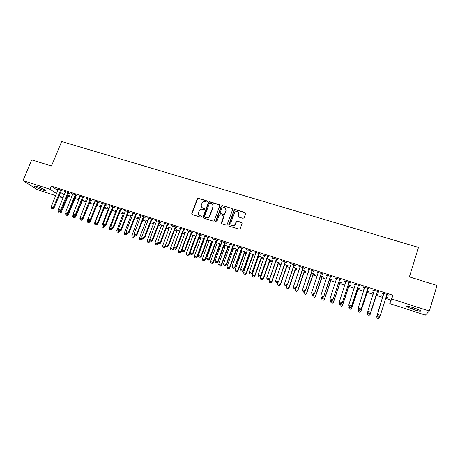 <?xml version="1.0" encoding="UTF-8"?>
<svg xmlns="http://www.w3.org/2000/svg" width="460" height="460" viewBox="0 0 460 460"><rect width="100%" height="100%" fill="white"/><g stroke="black" fill="none" stroke-linecap="round" stroke-linejoin="round"><path stroke-width="0.69" d="M207.293 201.63L206.937 200.888L198.352 198.277L197.288 198.749L191.785 213.515L192.286 214.584L200.888 217.269L201.67 216.873L201.313 216.119L200.192 215.769C198.68 215.119 198.139 213.975 198.57 212.336L199.237 210.663C200.071 209.427 201.187 208.966 202.59 209.288L203.705 209.633L204.487 209.237L204.131 208.483L203.015 208.144C201.503 207.5 200.957 206.362 201.388 204.729L202.038 203.09C202.866 201.842 203.987 201.371 205.401 201.687L206.517 202.026L207.293 201.63M207.293 201.215L198.553 198.524L197.489 198.996L191.992 213.745L192.056 214.469M201.652 216.413L200.192 215.769M204.481 208.8L203.015 208.144M242.966 218.35L244.105 217.775L245.611 213.561L245.071 212.474L235.215 209.478L234.255 209.766L228.683 225.015L229.212 226.107L239.085 229.189L240.229 228.614L242.058 223.497L241.517 222.404L237.285 221.093L236.359 221.34L234.657 225.107C232.07 226.372 230.77 225.607 230.77 222.812L234.807 212.158C237.4 210.749 238.728 211.468 238.792 214.32L238.199 215.964L238.734 217.051L242.966 218.35M385.635 298.356L390.885 300.041L392.897 295.24L51.33 186.139L50.042 189.267L56.609 193.614M392.897 295.24L391.73 298.983L429.306 311.046L425.385 315.106L389.775 303.6L391.73 298.983M55.781 195.638L37.352 189.681L23 180.584L31.711 159.89L51.486 166.02L61.646 141.525L418.485 247.428L409.377 276.908L437 285.47L429.306 311.046M23 180.584L50.042 189.267M219.794 205.706L219.276 204.637L209.639 201.704L208.604 202.118L203.078 217.034L203.59 218.115L213.244 221.128L214.233 220.8L219.794 205.706M222.352 205.574L232.099 208.535L232.633 209.611L227.033 224.871L226.09 225.136L221.904 223.83L221.381 222.738L223.577 216.677L223.054 215.596L220.288 214.745L219.167 215.32L216.769 221.795C216.091 222.197 215.74 222.013 215.717 221.248L221.352 205.919L222.352 205.574L232.099 208.535M377.252 291.726L378.591 292.152L378.683 291.807L372.939 289.967L372.87 290.323L374.198 290.749M373.531 293.089L372.393 292.721L372.324 293.06L373.434 293.411M376.591 294.429L377.89 294.843L377.976 294.515L376.424 294.015M358.282 285.654L359.616 286.08L359.639 285.712L353.981 283.906L353.976 284.274L355.275 284.694M354.556 287L353.959 286.804L354.453 287.316M358.144 288.5L359.438 288.92L359.461 288.57L357.449 287.925M339.612 279.68L340.929 280.1L340.889 279.714L335.317 277.932L335.38 278.323L336.605 278.714M339.98 282.664L341.262 283.078L341.222 282.716L338.773 281.928M321.224 273.792L322.529 274.212L322.425 273.809L316.94 272.055L318.216 272.832M322.086 276.92L323.357 277.328L323.253 276.949L320.384 276.023M303.117 267.996L304.416 268.416L304.244 267.996L298.845 266.271L300.104 267.036M304.457 271.256L305.716 271.659L305.561 271.262L302.272 270.21M285.28 262.292L286.568 262.706L286.344 262.269L281.025 260.567L282.273 261.326M287.086 265.679L288.339 266.075L288.121 265.667L284.435 264.483M267.72 256.668L268.996 257.077L268.709 256.628L263.471 254.955L264.707 255.708M269.968 260.176L271.21 260.578L270.94 260.147L266.863 258.842M250.412 251.131L251.677 251.539L251.338 251.074L246.18 249.423L247.399 250.171M249.452 253.586L250.171 253.816M253.103 254.759L254.334 255.156L254.012 254.713L249.561 253.282M233.364 245.674L234.623 246.077L234.226 245.6L229.143 243.972L230.351 244.714M232.478 247.894L233.548 248.48M236.474 249.418L237.699 249.814L237.325 249.355L232.507 247.808M216.568 240.298L217.816 240.701L217.367 240.206L212.353 238.602L213.555 239.338M221.105 244.329L215.987 242.506L217.16 243.213M220.093 244.156L221.059 244.467M200.014 235.002L201.25 235.399L200.75 234.893L195.816 233.312L197.001 234.042M204.487 238.815L199.847 237.325L201.008 238.027M203.935 238.964L204.378 239.108M183.701 229.781L184.931 230.178L184.38 229.655L179.515 228.097L180.688 228.821M188.048 233.536L183.931 232.214L185.081 232.909M167.624 224.635L168.837 225.026L168.239 224.492L163.444 222.956L164.611 223.675M171.85 228.332L168.239 227.177L169.378 227.867M151.771 219.564L152.979 219.949L152.335 219.403L147.608 217.89L148.764 218.603M155.888 223.209L152.766 222.209L153.893 222.893M136.148 214.561L137.345 214.946L136.654 214.389L131.997 212.899L133.141 213.601M140.145 218.155L137.505 217.304L138.627 217.988M120.738 209.633L121.929 210.013L121.198 209.444L116.598 207.972L117.737 208.673M124.631 213.175L122.452 212.474L123.562 213.147M105.547 204.775L106.731 205.148L105.955 204.568L101.424 203.119L102.545 203.809M109.33 208.259L107.611 207.707L108.709 208.374M112.131 209.478L112.78 209.685L112.217 209.265M90.568 199.979L91.741 200.353L90.925 199.761L86.451 198.329L87.567 199.019M94.248 203.418L92.966 203.004L94.053 203.671M97.048 204.631L98.118 204.976L97.158 204.349M75.796 195.247L76.958 195.621L76.101 195.017L71.691 193.608L72.795 194.292M82.512 199.962L83.651 200.33L82.282 199.577M79.367 198.639L78.516 198.369L79.27 198.892M61.22 190.584L62.376 190.958L61.479 190.342L57.132 188.951L58.23 189.629M68.247 195.379L69.374 195.742L67.608 194.862M64.699 193.93L64.262 193.792L64.647 194.051M51.33 186.139L57.868 190.549M60.444 192.286L64.302 194.896M67.856 196.144L71.576 197.34M74.968 198.427L78.936 199.709M82.121 200.732L86.353 202.089M89.326 203.05L93.754 204.47M96.726 205.43L101.056 206.822M104.248 207.845L108.41 209.185M111.814 210.283L115.811 211.565M119.439 212.733L123.263 213.963M127.115 215.205L130.766 216.378M134.849 217.689L138.328 218.81M142.635 220.196L145.935 221.254M150.477 222.72L153.6 223.721M158.378 225.256L161.31 226.205M166.33 227.815L169.084 228.7M174.346 230.397L176.905 231.219M182.413 232.99L184.788 233.755M190.543 235.606L192.723 236.308M198.731 238.24L200.715 238.878M203.544 239.786L204.067 239.953M206.983 240.89L208.765 241.465M211.594 242.374L212.376 242.627M215.291 243.564L216.867 244.07M219.702 244.984L220.748 245.318M223.663 246.255L225.032 246.698M227.867 247.606L229.183 248.032M232.093 248.969L233.26 249.343M236.089 250.251L237.676 250.763M240.586 251.7L241.54 252.005M244.369 252.919L246.238 253.517M249.147 254.455L249.883 254.69M252.712 255.599L254.857 256.289M257.767 257.226L258.29 257.393M261.113 258.301L263.545 259.083M266.455 260.021L266.754 260.118M269.583 261.027L272.303 261.901M278.11 263.77L281.117 264.736M286.695 266.53L290.007 267.593M295.349 269.313L298.96 270.474M304.066 272.119L307.987 273.378M312.852 274.942L317.078 276.305M321.695 277.788L326.243 279.249M330.613 280.657L335.472 282.221M339.595 283.544L344.781 285.211M348.64 286.453L354.16 288.23M357.759 289.386L363.613 291.272M366.948 292.341L373.14 294.337M376.205 295.32L382.726 297.419M75.354 197.662L76.487 198.024L74.917 197.213M72.007 196.276L71.363 196.069L71.932 196.46M68.482 192.912L69.644 193.28L68.764 192.671L64.388 191.274L65.487 191.952M86.785 201.02L85.715 200.681L86.67 201.296M89.717 202.279L90.861 202.641L89.694 201.957M83.156 197.605L84.324 197.978L83.484 197.38L79.045 195.96L80.161 196.644M101.763 205.833L100.263 205.35L101.355 206.017M104.564 207.046L105.426 207.322L104.673 206.77M98.032 202.365L99.21 202.745L98.411 202.153L93.909 200.715L95.03 201.405M116.955 210.709L115.006 210.082L116.11 210.755M119.755 211.928L120.186 212.066L119.813 211.778M113.12 207.195L114.304 207.575L113.545 206.994L108.985 205.539L110.112 206.235M132.359 215.654L129.956 214.883L131.065 215.562M128.415 212.089L129.611 212.474L128.898 211.905L124.269 210.427L125.413 211.128M147.988 220.673L145.107 219.748L146.234 220.432M143.928 217.057L145.136 217.442L144.469 216.884L139.771 215.383L140.927 216.091M163.84 225.762L160.477 224.681L161.609 225.371M159.666 222.094L160.879 222.479L160.258 221.939L155.497 220.415L156.659 221.128M179.923 230.926L176.059 229.684L177.203 230.38M175.634 227.2L176.853 227.591L176.283 227.062L171.448 225.515L172.621 226.239M196.236 236.164L191.86 234.761L193.016 235.457M191.826 232.386L193.062 232.777L192.533 232.26L187.634 230.696L188.818 231.42M212.784 241.506L207.891 239.907L209.053 240.609M211.985 241.552L212.687 241.776M208.259 237.642L209.501 238.038L209.03 237.538L204.056 235.945L205.246 236.676M228.252 246.778L229.471 247.169L229.074 246.704L224.146 245.128L225.325 245.835M224.934 242.978L226.188 243.38L225.762 242.891L220.719 241.276L221.921 242.017M240.919 250.763L241.828 251.137M244.76 252.08L245.985 252.477L245.64 252.022L241 250.539M241.856 248.394L243.121 248.797L242.748 248.325L237.63 246.686L238.843 247.428M258.071 256.358L258.577 256.519M261.504 257.456L262.74 257.859L262.447 257.422L258.181 256.053M259.032 253.891L260.302 254.299L259.992 253.839L254.794 252.178L256.019 252.925M278.495 262.919L279.743 263.315L279.502 262.896L275.615 261.654M276.466 259.469L277.748 259.883L277.495 259.44L272.216 257.749L273.453 258.508M295.74 268.456L296.993 268.858L296.809 268.456L293.319 267.335M294.164 265.132L295.458 265.546L295.262 265.121L289.904 263.407L291.157 264.172M313.237 274.074L314.502 274.482L314.375 274.097L311.293 273.108M312.133 270.882L313.438 271.302L313.3 270.894L307.861 269.152L309.126 269.922M330.999 279.783L332.275 280.192L332.206 279.818L329.544 278.967M330.384 276.724L331.695 277.144L331.62 276.753L326.094 274.982L326.186 275.385L327.37 275.764M345.178 283.987L344.845 283.877L345.075 284.303M349.025 285.574L350.313 285.988L350.307 285.631L348.076 284.918M348.91 282.653L350.238 283.078L350.227 282.704L344.615 280.911L344.643 281.29L345.903 281.692M364.009 290.03L363.141 289.754L363.107 290.093L363.906 290.352M367.333 291.45L368.632 291.87L368.684 291.531L366.896 290.961M367.73 288.679L369.064 289.104L369.121 288.748L363.423 286.925L363.388 287.287L364.699 287.707M381.616 296.044L381.719 295.717L381.616 296.044L382.921 296.464M385.928 297.424L387.228 297.844L387.326 297.516M381.714 295.717L383.134 296.171M386.026 297.103L387.343 297.522L387.228 297.844M382.427 293.377L382.53 293.037L382.427 293.377L383.766 293.808M382.53 293.037L388.32 294.889L388.194 295.228L388.303 294.883M386.848 294.797L388.194 295.228M415.127 308.286L420.601 310.638C421.136 311.523 418.933 311.23 414.006 309.758L406.818 306.849C406.249 305.963 408.428 306.251 413.356 307.717L415.127 308.286M390.885 300.041L389.775 303.6M63.043 197.984L58.684 196.575M41.808 189.698C38.329 188.496 35.88 187.387 34.454 186.363C33.994 185.851 34.828 185.926 36.967 186.587L38.237 186.996C41.739 188.203 44.194 189.313 45.603 190.331C46.063 190.854 45.218 190.773 43.068 190.106L41.808 189.698L42.291 188.548M59.202 195.327L63.077 197.892M58.04 189.566L58.161 189.278M65.28 191.883L65.395 191.596M72.565 194.218L72.68 193.924M79.902 196.564L80.017 196.27M87.285 198.927L87.406 198.634M94.725 201.308L94.84 201.014M102.212 203.705L102.327 203.406M109.756 206.12L109.871 205.821M117.346 208.547L117.467 208.248M130.646 215.424L130.755 215.136M124.993 210.996L125.114 210.697M138.172 217.844L138.287 217.557M132.698 213.463L132.813 213.158M145.757 220.277L145.866 219.989M140.455 215.941L140.57 215.642M153.393 222.732L153.502 222.444M148.269 218.442L148.385 218.138M161.08 225.199L161.19 224.911M156.136 220.961L156.25 220.656M168.82 227.689L168.929 227.395M164.059 223.497L164.174 223.192M176.617 230.19L176.726 229.902M172.04 226.05L172.155 225.745M184.466 232.714L184.575 232.421M180.078 228.626L180.193 228.315M192.372 235.25L192.481 234.956M188.174 231.213L188.289 230.903M200.336 237.808L200.445 237.515M196.328 233.824L196.443 233.513M208.357 240.384L208.46 240.091M204.545 236.452L204.66 236.141M216.43 242.978L216.539 242.684M212.819 239.102L212.934 238.786M224.566 245.594L224.67 245.295M221.156 241.77L221.271 241.454M232.754 248.222L232.863 247.923M229.552 244.455L229.666 244.139M241.005 250.872L241.115 250.573M238.015 247.164L238.125 246.847M246.537 249.889L246.652 249.573M255.122 252.638L255.237 252.316M263.775 255.409L263.885 255.087M272.487 258.198L272.602 257.87M281.267 261.01L281.382 260.682M290.116 263.839L290.231 263.511M299.034 266.691L299.144 266.363M308.016 269.566L308.125 269.238M317.066 272.464L317.176 272.13M326.186 275.385L326.301 275.051M335.38 278.323L335.49 277.989M344.873 284.24L344.977 283.923M344.643 281.29L344.753 280.951M353.959 287.155L354.062 286.839M353.976 284.274L354.085 283.941M363.107 290.093L363.21 289.777M363.388 287.287L363.498 286.948M372.324 293.06L372.428 292.738M372.87 290.323L372.974 289.978M201.9 207.454L203.211 208.38M199.14 215.13L200.399 215.999M219.776 205.068L209.829 201.952L208.794 202.365L203.331 217.977M210.111 203.124L209.329 203.521L204.556 216.487L204.913 217.241L206.097 217.609C207.397 217.925 208.472 217.54 209.329 216.447L212.94 206.902C213.365 205.263 212.819 204.119 211.295 203.481L210.111 203.124M212.681 204.51L213.124 207.144L209.524 216.677C208.662 217.764 207.586 218.149 206.287 217.833L205.108 217.465M232.616 208.989L232.26 208.777M223.548 216.01L223.75 216.913L221.599 223.658M222.531 205.815L221.409 206.385L215.912 221.927M225.854 210.415C225.739 207.477 224.382 206.816 221.789 208.432L220.19 212.508L220.714 213.589L223.474 214.44L224.451 214.13L226.027 210.651L225.687 208.489M220.397 213.411L220.714 213.589M226.027 210.651L224.624 214.366L223.646 214.67L220.886 213.82M238.648 212.457L238.941 214.555L238.372 216.827M231.15 225.043C232.231 226.285 233.45 226.377 234.818 225.331L235.238 224.198M242.035 222.858L237.44 221.323L236.515 221.565L235.399 224.422M245.605 212.963L235.37 209.72L234.41 210.007L228.89 225.917M58.771 210.577L58.443 211.37L61.209 212.462L68.442 195.132M59.904 213.055L58.84 212.704L60.007 213.118L61.226 210.473M58.443 211.37L58.84 212.704M60.007 213.118L61.209 212.462M51.543 208.311L52.739 208.736L51.543 208.311L51.135 206.942L58.265 189.313M60.628 190.072L53.314 207.661L53.981 208.07L52.739 208.736M61.427 190.325L53.981 208.07M51.135 206.942L53.314 207.661L52.63 208.667M65.993 212.664L65.561 213.722L68.327 214.814L75.549 197.415M67.028 215.412L65.953 215.056L67.131 215.475L68.27 213.037M65.561 213.722L65.953 215.056M67.131 215.475L68.327 214.814M73.266 214.757L72.726 216.091L75.498 217.177L82.708 199.715M74.198 217.787L73.117 217.425L74.296 217.844L75.359 215.625M72.726 216.091L73.117 217.425M74.296 217.844L75.498 217.177M58.811 210.709L60.013 211.134L58.811 210.709L58.403 209.34L65.527 191.636M67.907 192.395L60.593 210.059L61.249 210.461L60.013 211.134M68.689 192.648L61.249 210.461M58.403 209.34L60.593 210.059L59.904 211.071M66.125 213.124L67.338 213.555L66.125 213.124L65.722 211.749L72.835 193.97M75.233 194.741L67.93 212.474L68.569 212.871L67.338 213.555M75.998 194.988L68.569 212.871M65.722 211.749L67.93 212.474L67.229 213.486M80.586 216.861L79.942 218.471L82.708 219.564L89.913 202.026M81.414 220.173L80.327 219.811L81.518 220.236L82.495 218.236M79.942 218.471L80.327 219.811M81.518 220.236L82.708 219.564M94.087 203.366L87.204 220.869L89.395 221.593L89.683 220.863M88.682 222.577L87.59 222.214L88.78 222.64L89.395 221.593L89.976 221.961L90.626 220.328M87.204 220.869L87.59 222.214M88.78 222.64L89.976 221.961M73.496 215.556L74.71 215.987L73.496 215.556L73.094 214.176L80.195 196.328M82.604 197.098L75.313 214.906L75.94 215.303L74.71 215.987M83.363 197.34L75.94 215.303M73.094 214.176L75.313 214.906L74.606 215.918M80.914 218L82.139 218.437L80.914 218L80.517 216.62L87.601 198.697M90.034 199.473L82.754 217.356L83.363 217.747L82.139 218.437M90.775 199.715L83.363 217.747M80.517 216.62L82.754 217.356L82.035 218.373M101.39 205.712L94.518 223.284L96.721 224.014L96.991 223.336M96.002 224.998L94.904 224.635L96.1 225.061L96.721 224.014L97.29 224.376L97.836 222.991M94.518 223.284L94.904 224.635M96.1 225.061L97.29 224.376M88.389 220.466L89.614 220.903L88.389 220.466L87.992 219.081L95.065 201.083M97.514 201.865L90.24 219.822L90.838 220.208L89.614 220.903M98.239 202.101L90.838 220.208M87.992 219.081L90.24 219.822L89.516 220.84M108.738 208.07L101.879 225.716L104.098 226.446L104.368 225.768M103.373 227.435L102.264 227.067L103.465 227.499L104.098 226.446L104.65 226.814L105.098 225.676M101.879 225.716L102.264 227.067M103.465 227.499L104.65 226.814M95.916 222.95L97.14 223.387L95.916 222.95L95.519 221.559L102.58 203.487M105.047 204.274L97.784 222.306L98.365 222.686L97.14 223.387M105.754 204.505L98.365 222.686M95.519 221.559L97.784 222.306L97.048 223.324M116.138 210.444L109.29 228.166L111.527 228.902L111.791 228.223M110.791 229.891L109.675 229.523L110.883 229.948L111.527 228.902L112.062 229.264L112.407 228.378M109.29 228.166L109.675 229.523M110.883 229.948L112.062 229.264M123.59 212.842L116.754 230.632L119.008 231.374L119.272 230.69M118.26 232.363L117.139 231.989L118.346 232.421L119.008 231.374L119.531 231.725L119.859 230.88M116.754 230.632L117.139 231.989M118.346 232.421L119.531 231.725M131.094 215.251L124.275 233.111L126.54 233.858L126.805 233.174M125.781 234.853L124.654 234.479L125.867 234.91L126.54 233.858L127.046 234.209L127.374 233.364M124.275 233.111L124.654 234.479M125.867 234.91L127.046 234.209M138.65 217.672L131.842 235.612L134.119 236.365L134.389 235.664M133.36 237.36L132.215 236.98L133.44 237.417L134.119 236.365L134.613 236.71L134.941 235.859M131.842 235.612L132.215 236.98M133.44 237.417L134.613 236.71M146.257 220.116L139.46 238.13L141.76 238.889L142.117 237.946M140.984 239.878L139.834 239.499L141.065 239.936L141.76 238.889L142.238 239.229L142.565 238.372M139.46 238.13L139.834 239.499M141.065 239.936L142.238 239.229M153.922 222.577L147.137 240.666L149.448 241.425L149.925 240.177M148.666 242.42L147.511 242.04L148.741 242.477L149.448 241.425L149.908 241.764L150.236 240.902M147.137 240.666L147.511 242.04M148.741 242.477L149.908 241.764M161.632 225.055L154.865 243.213L157.193 243.984L157.786 242.42M156.4 244.979L155.238 244.593L156.475 245.036L157.193 243.984L157.636 244.317L158.021 243.3M154.865 243.213L155.238 244.593M156.475 245.036L157.636 244.317M169.401 227.55L162.644 245.784L164.99 246.56L171.718 228.695M164.185 247.56L163.018 247.169L164.26 247.612L164.99 246.56L165.422 246.888L165.933 245.525M162.644 245.784L163.018 247.169M164.26 247.612L165.422 246.888M177.227 230.058L170.482 248.377L172.845 249.153L179.791 230.886M172.034 250.154L170.85 249.763L172.103 250.205L172.845 249.153L173.259 249.475L173.903 247.756M170.482 248.377L170.85 249.763M172.103 250.205L173.259 249.475M103.488 225.452L104.725 225.889L103.488 225.452L103.097 224.054L110.147 205.907M112.631 206.701L105.38 224.808L105.944 225.187L104.725 225.889M113.327 206.925L105.944 225.187M103.097 224.054L105.38 224.808L104.633 225.825M111.119 227.964L112.361 228.407L111.119 227.964L110.728 226.567L117.766 208.345M120.267 209.145L113.028 227.326L113.58 227.7L112.361 228.407M120.945 209.363L113.58 227.7M110.728 226.567L113.028 227.326L112.269 228.344M118.806 230.5L120.054 230.943L118.806 230.5L118.415 229.103L125.442 210.801M127.96 211.606L120.733 229.862L121.267 230.23L120.054 230.943M128.622 211.818L121.267 230.23M118.415 229.103L120.733 229.862L119.962 230.886M126.546 233.053L127.799 233.502L126.546 233.053L126.155 231.65L133.17 213.273M135.706 214.084L128.489 232.421L129.007 232.783L127.799 233.502M136.355 214.291L129.007 232.783M126.155 231.65L128.489 232.421L127.713 233.439M134.343 235.629L135.602 236.072L134.343 235.629L133.952 234.22L140.955 215.763M143.508 216.579L136.304 234.991L136.804 235.353L135.602 236.072M144.141 216.781L136.804 235.353M133.952 234.22L136.304 234.991L135.516 236.014M142.192 238.217L143.457 238.665L142.192 238.217L141.806 236.802L148.793 218.27M151.363 219.092L144.175 237.584L144.659 237.941L143.457 238.665M151.984 219.288L144.659 237.941M141.806 236.802L144.175 237.584L143.376 238.608M150.098 240.827L151.369 241.276L150.098 240.827L149.718 239.407L156.688 220.794M159.275 221.622L152.099 240.195L152.57 240.545L151.369 241.276M159.879 221.818L152.57 240.545M149.718 239.407L152.099 240.195L151.288 241.218M158.062 243.455L159.338 243.909L158.062 243.455L157.682 242.035L164.64 223.341M167.244 224.175L160.086 242.822L160.534 243.167L159.338 243.909M167.831 224.359L160.534 243.167M157.682 242.035L160.086 242.822L159.263 243.852M166.089 246.1L167.371 246.554L166.089 246.1L165.709 244.674L172.649 225.9M175.277 226.74L168.124 245.473L168.561 245.812L167.371 246.554M175.841 226.924L168.561 245.812M165.709 244.674L168.124 245.473L167.296 246.497M185.104 232.587L178.376 250.982L180.757 251.769L187.686 233.421M179.929 252.764L178.744 252.373L179.998 252.822L180.757 251.769L181.154 252.086L187.852 234.071M178.376 250.982L178.744 252.373M179.998 252.822L181.154 252.086M174.167 248.768L175.455 249.222L174.167 248.768L173.788 247.336L180.717 228.482M183.362 229.327L176.226 248.141L176.646 248.475L175.455 249.222M183.914 229.505L176.646 248.475M173.788 247.336L176.226 248.141L175.386 249.17M193.039 235.135L186.323 253.609L188.721 254.397L195.638 235.974M187.887 255.398L186.691 255.001L187.95 255.449L188.721 254.397L189.1 254.713L196.144 236.135M186.323 253.609L186.691 255.001M187.95 255.449L189.1 254.713M182.309 251.453L183.603 251.913L182.309 251.453L181.93 250.021L188.841 231.081M191.509 231.932L184.385 250.827L184.788 251.154L183.603 251.913M192.038 232.105L184.788 251.154M181.93 250.021L184.385 250.827L183.534 251.856M201.026 237.699L194.333 256.249L196.742 257.048L203.648 238.544M195.897 258.048L194.695 257.652L195.96 258.1L196.742 257.048L197.104 257.358L204.136 238.7M194.333 256.249L194.695 257.652M195.96 258.1L197.104 257.358M190.509 254.156L191.808 254.616L190.509 254.156L190.135 252.718L197.024 233.697M199.709 234.56L192.608 253.535L192.987 253.857L191.808 254.616M200.226 234.721L192.987 253.857M190.135 252.718L192.608 253.535L191.739 254.564M209.076 240.287L202.394 258.917L204.827 259.716L211.715 241.132M203.97 260.722L202.756 260.32L204.027 260.768L204.827 259.716L205.171 260.021L212.186 241.287M202.394 258.917L202.756 260.32M204.027 260.768L205.171 260.021M198.766 256.881L200.071 257.347L198.766 256.881L198.392 255.438L205.269 236.336M207.977 237.199L200.888 256.26L201.25 256.577L200.071 257.347M208.472 237.36L201.25 256.577M198.392 255.438L200.888 256.26L200.008 257.295M217.177 242.886L210.519 261.596L212.963 262.407L219.84 243.742M212.094 263.407L210.875 263.005L212.152 263.459L212.963 262.407L213.29 262.7L220.294 243.886M210.519 261.596L210.875 263.005M212.152 263.459L213.29 262.7M207.086 259.63L208.397 260.09L207.086 259.63L206.718 258.181L213.578 238.993M216.303 239.867L209.225 259.009L209.57 259.319L208.397 260.09M216.781 240.016L209.57 259.319M206.718 258.181L209.225 259.009L208.34 260.038M239.039 213.336L238.924 213.636M225.342 245.508L218.695 264.299L221.162 265.115L228.022 246.37M220.282 266.116L219.052 265.707L220.334 266.167L221.162 265.115L221.473 265.403L228.453 246.508M218.695 264.299L219.052 265.707M220.334 266.167L221.473 265.403M215.47 262.39L216.786 262.861L215.47 262.39L215.102 260.941L221.944 241.667M224.687 242.546L217.632 261.774L217.954 262.085L216.786 262.861M225.147 242.696L217.954 262.085M215.102 260.941L217.632 261.774L216.735 262.809M233.565 248.147L226.935 267.018L229.419 267.841L236.262 249.015M228.528 268.847L227.292 268.433L228.58 268.893L229.419 267.841L229.712 268.128L236.681 249.147M226.935 267.018L227.292 268.433M228.58 268.893L229.712 268.128M223.916 265.178L225.239 265.65L223.916 265.178L223.548 263.724L230.374 244.363M233.139 245.249L226.096 264.563L226.4 264.862L225.239 265.65M233.582 245.393L226.4 264.862M223.548 263.724L226.096 264.563L225.187 265.598M241.845 250.809L235.232 269.761L237.734 270.589L244.559 251.677M236.837 271.595L235.589 271.181L236.883 271.642L237.734 270.589L238.01 270.871L244.961 251.81M235.232 269.761L235.589 271.181M236.883 271.642L238.01 270.871M232.421 267.984L233.749 268.456L232.421 267.984L232.058 266.524L238.861 247.083M241.649 247.974L234.623 267.369L234.91 267.668L233.749 268.456M242.075 248.107L234.91 267.668M232.058 266.524L234.623 267.369L233.703 268.41M250.188 253.489L243.593 272.521L246.111 273.355L252.925 254.363M245.203 274.361L243.944 273.947L245.243 274.407L246.111 273.355L246.37 273.631L253.305 254.489M243.593 272.521L243.944 273.947M245.243 274.407L246.37 273.631M240.994 270.813L242.328 271.285L240.994 270.813L240.632 269.353L247.417 249.82M250.223 250.717L243.219 270.204L243.484 270.491L242.328 271.285M250.631 250.844L243.484 270.491M240.632 269.353L243.219 270.204L242.282 271.239M258.589 256.185L252.017 275.304L254.552 276.144L261.343 257.071M253.632 277.15L252.362 276.73L253.673 277.196L254.552 276.144L254.788 276.414L261.711 257.186M252.017 275.304L252.362 276.73M253.673 277.196L254.788 276.414M249.63 273.66L250.97 274.137L249.63 273.66L249.274 272.193L256.036 252.574M258.865 253.477L251.873 273.05L252.12 273.338L250.97 274.137M259.25 253.604L252.12 273.338M249.274 272.193L251.873 273.05L250.93 274.091M267.053 258.899L260.498 278.104L263.057 278.95L269.83 259.791M262.119 279.956L260.843 279.536L262.154 280.002L263.057 278.95L263.269 279.214L270.175 259.906M260.498 278.104L260.843 279.536M262.154 280.002L263.269 279.214M258.33 276.535L259.681 277.012L258.33 276.535L257.974 275.063L264.718 255.352M267.57 256.266L260.596 275.925L260.826 276.207L259.681 277.012M267.933 256.381L260.826 276.207M257.974 275.063L260.596 275.925L259.641 276.966M275.575 261.769L269.042 280.928L271.618 281.779L278.375 262.539M270.675 282.791L269.387 282.359L270.704 282.831L271.618 281.779L271.814 282.037L278.702 262.643M269.042 280.928L269.387 282.359M270.704 282.831L271.814 282.037M267.099 279.427L268.45 279.904L267.099 279.427L266.742 277.949L273.47 258.152M276.339 259.066L269.594 279.093L268.45 279.904M276.684 259.181L269.594 279.093M266.742 277.949L269.387 278.817L268.416 279.858M278.202 282.164L277.65 283.768L280.249 284.625L286.983 265.299M279.289 285.637L277.989 285.211L279.318 285.683L280.249 284.625L280.422 284.878L287.293 265.397M277.65 283.768L277.989 285.211M279.318 285.683L280.422 284.878M275.931 282.336L277.294 282.82L275.931 282.336L275.58 280.859L282.285 260.969M285.177 261.895L278.426 282.003L277.294 282.82M285.499 261.999L278.426 282.003M275.58 280.859L278.242 281.738L277.259 282.779M286.764 285.349L286.327 286.637L288.938 287.5L295.659 268.088M287.971 288.512L286.661 288.081L287.994 288.552L288.938 287.5L289.093 287.747L295.941 268.18M286.327 286.637L286.661 288.081M287.994 288.552L289.093 287.747M284.832 285.275L286.2 285.763L284.832 285.275L284.481 283.791L291.168 263.81M294.078 264.741L287.333 284.935L286.2 285.763M294.383 264.839L287.333 284.935M284.481 283.791L287.166 284.677L286.172 285.717M295.383 288.57L295.061 289.518L297.695 290.392L304.393 270.894M296.711 291.404L295.395 290.967L296.734 291.445L297.833 290.634L304.658 270.974M295.061 289.518L295.395 290.967M296.734 291.445L297.833 290.634M293.802 288.236L295.176 288.725L293.802 288.236L293.457 286.747L300.115 266.673M303.054 267.616L296.303 287.891L295.176 288.725M303.335 267.703L296.303 287.891M293.457 286.747L296.159 287.638L295.153 288.679M304.117 291.674L303.865 292.428L306.521 293.302L313.197 273.717M305.526 294.32L304.198 293.882L305.543 294.36L306.63 293.537L313.444 273.798M303.865 292.428L304.198 293.882M305.543 294.36L306.63 293.537M302.841 291.214L304.221 291.709L302.841 291.214L302.496 289.725L309.131 269.56M312.093 270.503L305.342 290.869L304.221 291.709M312.351 270.589L305.342 290.869M302.496 289.725L305.221 290.622L304.204 291.663M312.99 294.601L312.737 295.36L315.41 296.24L322.069 276.563M314.398 297.258L313.065 296.815L314.416 297.292L315.502 296.47L322.293 276.638M312.737 295.36L313.065 296.815M314.416 297.292L315.502 296.47M311.949 294.222L313.335 294.716L311.949 294.222L311.61 292.727L318.222 272.464M321.207 273.418L314.45 293.871L313.335 294.716M321.442 273.493L314.45 293.871M311.61 292.727L314.353 293.63L313.317 294.676M321.919 297.545L321.672 298.31L324.363 299.201L331.004 279.433M323.346 300.213L322 299.77L323.357 300.248L324.438 299.42L331.206 279.502M321.672 298.31L322 299.77M323.357 300.248L324.438 299.42M321.126 297.252L322.523 297.747L321.126 297.252L320.792 295.745L327.382 275.396M330.384 276.356L323.633 296.895L322.523 297.747M330.602 276.425L323.633 296.895M320.792 295.745L323.558 296.66L322.512 297.706M330.924 300.518L330.677 301.283L333.391 302.18L340.003 282.325M332.356 303.197L330.999 302.749L332.361 303.232L333.437 302.392L340.187 282.382M330.677 301.283L330.999 302.749M332.361 303.232L333.437 302.392M330.378 300.299L331.781 300.8L330.378 300.299L330.044 298.793L336.611 278.346M339.635 279.318L332.885 299.943L331.781 300.8M339.831 279.375L332.885 299.943M330.044 298.793L332.833 299.713L331.769 300.759M340.072 305.779L341.435 306.199L340.072 305.779L339.744 304.278L342.481 305.181L349.077 285.234M341.435 306.199L342.51 305.388L349.238 285.286M339.997 303.508L340.066 305.745M341.441 306.233L342.51 305.388M339.704 303.416L341.107 303.876L339.704 303.416L339.371 301.863L345.909 281.325M348.962 282.296L342.205 303.013L341.107 303.876M349.128 282.354L342.205 303.013M339.698 303.376L339.371 301.863L342.183 302.789L341.101 303.841M349.209 308.804L350.583 309.223L349.209 308.804L348.887 307.297L351.641 308.206L358.214 288.173M350.583 309.223L351.647 308.413L358.351 288.219M349.134 306.527L349.209 308.769M350.583 309.258L351.647 308.413M355.275 284.705L355.275 284.32M349.094 306.509L350.508 306.981L349.094 306.509L348.766 304.963L355.281 284.32M358.357 285.303L351.607 306.107L350.508 306.981M358.507 285.349L351.607 306.107M349.094 306.475L348.766 304.963L351.601 305.894L350.508 306.947M358.415 311.851L359.8 312.277L358.415 311.851L358.098 310.339L360.876 311.259L367.425 291.128M359.8 312.277L360.858 311.454L367.54 291.168M358.461 309.218L358.098 310.339L358.415 311.817M359.8 312.311L360.858 311.454M358.564 309.637L359.99 310.103L358.564 309.637L358.242 308.079L364.699 287.333M367.827 288.334L361.077 309.229L359.99 310.103M367.954 288.374L361.077 309.229M358.564 309.603L358.242 308.079L361.094 309.022L359.99 310.069M367.69 314.916L369.092 315.347L367.69 314.916L367.379 313.404L370.179 314.329L376.705 294.107M369.092 315.347L370.139 314.519L376.797 294.135M367.868 311.874L367.379 313.404L367.695 314.887M369.087 315.382L370.139 314.519M374.198 290.996L374.193 290.369M368.103 312.783L369.541 313.254L368.103 312.783L367.787 311.224L374.25 290.386M377.372 291.387L370.622 312.374L369.541 313.254M377.47 291.416L370.622 312.374M368.109 312.748L367.787 311.224L370.668 312.173L369.547 313.225M382.916 296.102L376.677 316.681L379.558 317.429L380.115 315.652M378.453 318.447L379.558 317.429L378.442 318.475L377.045 317.981L378.442 318.475M382.996 296.131L376.734 316.497L377.045 317.981M377.033 318.009L376.677 316.681M377.729 315.922L379.178 316.399L377.729 315.922L377.349 314.588L383.761 293.428M386.998 294.463L380.311 315.347L377.413 314.393L383.847 293.457M379.178 316.399L380.311 315.347L379.166 316.434M377.349 314.588L377.717 315.957M43.068 190.106L43.481 189.094M414.006 309.758L414.517 308.091M412.269 309.2L412.781 307.533M68.16 195.494L67.539 195.074M68.034 195.713L67.424 195.299M60.352 190.486L61.002 190.929M60.484 190.262L61.134 190.704M75.267 197.777L74.813 197.466M75.141 197.995L74.715 197.708M67.626 192.815L68.264 193.252M67.758 192.585L68.39 193.027M74.951 195.155L75.572 195.592M75.084 194.931L75.704 195.368M82.328 197.518L82.932 197.949M82.461 197.288L83.064 197.725M89.752 199.893L90.35 200.324M89.884 199.669L90.476 200.094M97.232 202.291L97.813 202.71M97.365 202.061L97.94 202.486M104.765 204.7L105.328 205.12M104.897 204.47L105.455 204.89M112.349 207.126L112.895 207.546M112.481 206.896L113.028 207.31M119.985 209.57L120.514 209.984M120.117 209.34L120.646 209.754M127.679 212.037L128.19 212.439M127.805 211.801L128.323 212.209M135.424 214.515L135.924 214.918M135.556 214.279L136.056 214.682M143.221 217.011L143.71 217.407M143.353 216.775L143.836 217.177M151.081 219.529L151.547 219.92M151.214 219.293L151.679 219.684M158.993 222.059L159.442 222.45M159.125 221.823L159.574 222.214M166.963 224.612L167.4 224.998M167.095 224.371L167.526 224.762M174.99 227.183L175.409 227.562M175.122 226.941L175.542 227.32M187.898 233.95L187.536 233.617M187.789 234.203L187.41 233.847M183.074 229.77L183.477 230.144M183.206 229.528L183.609 229.908M195.851 236.52L195.488 236.17M195.724 236.756L195.362 236.4M191.222 232.375L191.601 232.748M191.354 232.133L191.734 232.507M203.843 239.091L203.498 238.74M203.717 239.321L203.372 238.976M199.427 235.002L199.789 235.37M199.559 234.761L199.922 235.129M211.893 241.672L211.565 241.333M211.761 241.908L211.433 241.569M207.69 237.647L208.035 238.01M207.822 237.406L208.167 237.768M219.995 244.277L219.69 243.938M219.868 244.513L219.558 244.179M216.016 240.315L216.344 240.666M216.148 240.068L216.476 240.425M228.16 246.899L227.867 246.566M228.033 247.141L227.74 246.807M224.399 242.995L224.71 243.346M224.532 242.753L224.842 243.104M236.382 249.544L236.112 249.216M236.256 249.78L235.98 249.452M232.852 245.703L233.139 246.048M232.984 245.456L233.272 245.801M244.668 252.206L244.409 251.879M244.536 252.442L244.283 252.12M241.362 248.429L241.632 248.768M241.494 248.181L241.764 248.521M253.006 254.886L252.77 254.564M252.879 255.127L252.643 254.805M249.935 251.171L250.188 251.505M250.067 250.924L250.32 251.258M261.412 257.583L261.194 257.272M261.28 257.824L261.067 257.514M258.577 253.937L258.808 254.265M258.71 253.69L258.94 254.018M269.876 260.302L269.675 259.998M269.75 260.55L269.548 260.239M267.283 256.726L267.49 257.048M267.415 256.473L267.622 256.801M278.404 263.045L278.225 262.74M278.271 263.287L278.093 262.988M276.052 259.532L276.241 259.848M276.184 259.279L276.374 259.601M286.994 265.805L286.833 265.506M286.862 266.047L286.707 265.753M284.889 262.361L285.056 262.671M285.022 262.108L285.188 262.418M295.642 268.582L295.504 268.289M295.516 268.83L295.377 268.536M293.79 265.207L293.94 265.518M293.923 264.954L294.072 265.265M304.359 271.383L304.244 271.095M302.76 268.082L302.887 268.381M302.893 267.829L303.019 268.128M311.805 270.974L311.909 271.273M311.938 270.721L312.041 271.015M320.913 273.89L320.994 274.183M321.046 273.637L321.126 273.924M330.096 276.828L330.153 277.115M34.454 186.363L34.598 186.024M406.818 306.849L406.973 306.331M175.001 227.159L175.415 227.539M187.829 234.117L187.45 233.761M183.114 229.678L183.517 230.058M195.793 236.607L195.431 236.25M191.297 232.225L191.676 232.593M203.826 239.114L203.481 238.769M199.536 234.79L199.899 235.158"/></g></svg>
